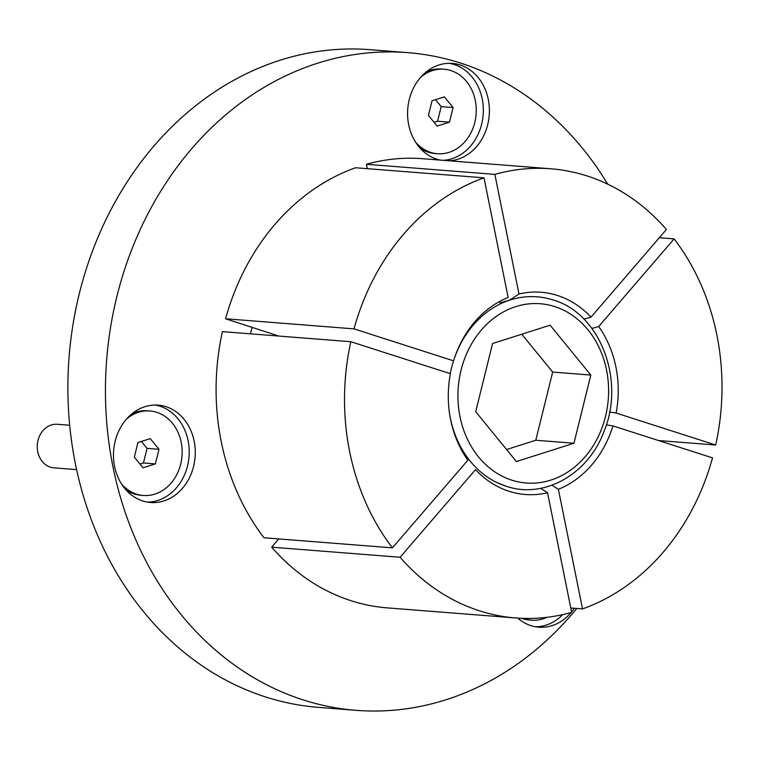 <?xml version="1.0" encoding="UTF-8"?>
<svg xmlns="http://www.w3.org/2000/svg" width="760" height="760" viewBox="0 0 760 760"><rect width="100%" height="100%" fill="white"/><g stroke="black" fill="none" stroke-linecap="round" stroke-linejoin="round"><path stroke-width="1.14" d="M354.017 328.871A225.273 188.499 -85.5 0 1 483.997 177.831L508.136 297.445A101.431 84.873 -85.5 0 0 492.803 305.644A101.431 84.873 -85.5 0 0 453.577 360.838L354.017 328.871L225.587 318.772L278.892 336.072M574.303 608.266A48.83 40.859 -85.5 0 1 571.596 611.952M571.121 612.522A48.83 40.859 -85.5 0 1 570.722 612.987A48.83 40.859 -85.5 0 1 538.774 627.19A48.83 40.859 -85.5 0 1 517.788 618.117M155.154 405.042A48.83 40.859 -85.5 0 1 188.109 440.695A48.83 40.859 -85.5 0 1 147.525 502.132M194.161 441.17A48.83 40.859 -85.5 0 1 150.546 502.502A48.83 40.859 -85.5 0 1 114.579 466.488A48.83 40.859 -85.5 0 1 158.194 405.147A48.83 40.859 -85.5 0 1 194.161 441.17M449.274 63.308A48.83 40.859 -85.5 0 1 454.09 64.477A48.83 40.859 -85.5 0 1 482.97 116.774A48.83 40.859 -85.5 0 1 443.298 160.332M440.021 160.075A48.83 40.859 -85.5 0 1 436.82 159.22A48.83 40.859 -85.5 0 1 408.32 104.148A48.83 40.859 -85.5 0 1 452.314 63.412A48.83 40.859 -85.5 0 1 460.151 64.961A48.83 40.859 -85.5 0 1 489.031 117.249A48.83 40.859 -85.5 0 1 449.35 160.806M576.783 608.466A329.859 276.013 -85.5 0 1 355.984 710.325A329.859 276.013 -85.5 0 1 303.031 699.856A329.859 276.013 -85.5 0 1 110.485 327.873A329.859 276.013 -85.5 0 1 407.654 52.63A329.859 276.013 -85.5 0 1 460.608 63.089A329.859 276.013 -85.5 0 1 607.715 184.157M355.984 710.325L318.421 707.37A329.859 276.013 -85.5 0 1 265.468 696.91A329.859 276.013 -85.5 0 1 72.931 324.919A329.859 276.013 -85.5 0 1 370.101 49.675L407.654 52.63M509.599 300.105L518.985 293.997L494.855 174.382A225.273 188.499 -85.5 0 1 550.905 168.786A225.273 188.499 -85.5 0 1 587.072 175.94A225.273 188.499 -85.5 0 1 666.425 229.491L591.005 317.129L583.908 319.115M494.855 174.382L366.424 164.293A225.273 188.499 -85.5 0 1 422.484 158.697L550.905 168.786M540.645 488.338L547.542 492.756A101.431 84.873 -85.5 0 1 509.038 491.273A101.431 84.873 -85.5 0 1 479.598 473.708A101.431 84.873 -85.5 0 1 475.522 469.623L400.102 557.26A225.273 188.499 -85.5 0 0 515.622 617.956L387.191 607.867A225.273 188.499 -85.5 0 1 271.672 547.172L400.102 557.26M570.798 607.99L582.531 608.912L558.391 489.307L552.007 485.212M606.337 424.83L612.959 425.904L712.51 457.881A225.273 188.499 -85.5 0 1 582.531 608.912M612.959 425.904A101.431 84.873 -85.5 0 1 558.391 489.307M278.768 538.925L271.672 547.172M547.542 492.756L571.672 612.37A225.273 188.499 -85.5 0 1 515.622 617.956M264.005 537.767A225.273 188.499 -85.5 0 1 222.405 331.626L350.835 341.724L450.395 373.692A101.431 84.873 -85.5 0 0 467.846 460.227L392.426 547.856L264.005 537.767M392.426 547.856A225.273 188.499 -85.5 0 1 350.835 341.724M225.587 318.772A225.273 188.499 -85.5 0 1 355.575 167.741L483.997 177.831M366.424 164.293L367.308 168.663M518.985 293.997A101.431 84.873 -85.5 0 1 591.005 317.129M591.907 328.424L598.681 326.524L674.101 238.887L659.338 237.728M674.101 238.887A225.273 188.499 -85.5 0 1 715.692 445.027L616.132 413.05L609.586 411.986M658.502 440.534L715.692 445.027M598.681 326.524A101.431 84.873 -85.5 0 1 616.132 413.05M562.742 614.612A48.83 40.859 -85.5 0 1 535.753 626.819M516.392 461.548L573.952 443.241L590.824 375.07L550.135 325.204L492.575 343.51L475.703 411.683L516.392 461.548M506.587 449.53L535.79 440.24L552.663 372.067L521.778 334.219M552.663 372.067L590.824 375.07M535.79 440.24L573.952 443.241M415.577 142.148A42.38 35.463 94.5 0 0 437.447 153.729A42.38 35.463 94.5 0 0 474.8 122.407A42.38 35.463 94.5 0 0 444.087 69.227L441.693 69.046A42.38 35.463 94.5 0 0 426.18 71.953M444.087 69.227A42.38 35.463 94.5 0 0 420.669 77.254M428.431 115.406L437.152 126.084L449.483 122.16L453.093 107.559L444.381 96.871L432.041 100.795L428.431 115.406M420.185 148.248A42.38 35.463 94.5 0 0 435.062 153.539L437.447 153.729M434.083 122.332L437.56 121.229L441.17 106.618L435.518 99.693M441.17 106.618L453.093 107.559M437.56 121.229L449.483 122.16M523.497 618.383A42.38 35.463 94.5 0 0 531.553 620.16A42.38 35.463 94.5 0 0 546.943 617.31M521.436 618.308A42.38 35.463 94.5 0 0 529.169 619.97L531.553 620.16M69.692 425.258L57.257 424.279A21.84 18.278 94.5 0 0 38 440.43A21.84 18.278 94.5 0 0 53.837 467.837L76.618 469.632M121.457 483.892A42.38 35.463 94.5 0 0 143.327 495.472A42.38 35.463 94.5 0 0 180.68 464.151A42.38 35.463 94.5 0 0 149.967 410.97L147.582 410.78A42.38 35.463 94.5 0 0 132.069 413.687M149.967 410.97A42.38 35.463 94.5 0 0 126.559 418.988M134.32 457.14L143.032 467.827L155.373 463.904L158.982 449.293L150.261 438.615L137.93 442.538L134.32 457.14M126.075 489.991A42.38 35.463 94.5 0 0 140.942 495.282L143.327 495.472M139.973 464.075L143.441 462.963L147.06 448.362L141.407 441.427M147.06 448.362L158.982 449.293M143.441 462.963L155.373 463.904M250.334 333.82A165.347 138.358 -85.5 0 1 252.244 327.341M511.784 480.159A89.908 75.23 94.5 0 0 605.473 416.565A89.908 75.23 94.5 0 0 554.743 306.594A89.908 75.23 94.5 0 0 461.054 370.187A89.908 75.23 94.5 0 0 511.784 480.159M499.738 302.917L512.25 299.345A96.444 80.703 94.5 0 0 453.967 359.575M453.558 360.848A96.444 80.703 94.5 0 0 450.262 373.654M449.663 414.38A96.444 80.703 94.5 0 0 497.828 482.97A96.444 80.703 94.5 0 0 505.894 486.124M512.25 299.345C526.005 295.498 539.638 295.706 553.137 299.972C600.134 313.367 625.461 380.199 604.058 431.3C588.42 474.116 544.169 499.396 506.112 486.21L497.828 482.97"/></g></svg>
